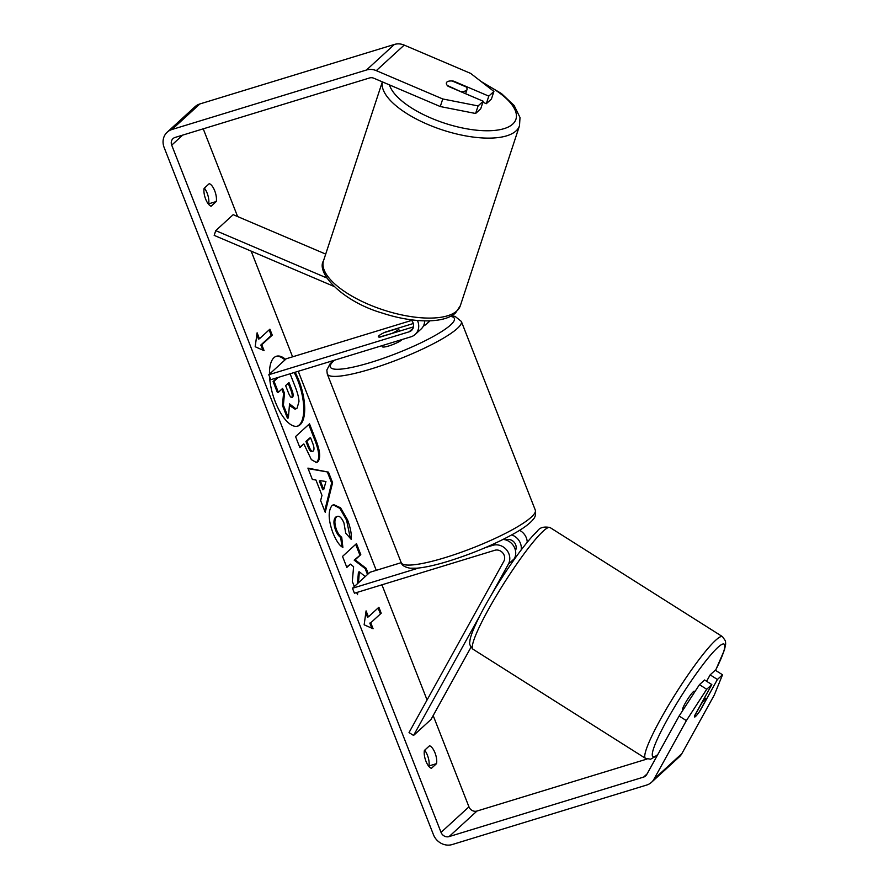 <?xml version="1.0" encoding="UTF-8"?>
<svg xmlns="http://www.w3.org/2000/svg" width="889" height="889" viewBox="0 0 889 889"><rect width="100%" height="100%" fill="white"/><g stroke="black" fill="none" stroke-linecap="round" stroke-linejoin="round"><path stroke-width="1.33" d="M333.764 286.325L214.182 235.374L215.738 230.64L233.185 214.671L325.707 254.098M215.738 230.64L326.763 277.946M423.453 325.93A12.991 11.69 -132.5 0 0 426.709 323.896A12.991 11.69 -132.5 0 0 429.009 320.862M410.985 319.773A7.579 6.823 47.5 0 1 411.54 330.441A7.579 6.823 47.5 0 1 409.151 331.808L268.8 374.736L286.236 358.767L411.607 320.418M417.43 320.496A12.991 11.69 47.5 0 1 415.196 334.431A12.991 11.69 47.5 0 1 411.096 336.764L270.745 379.703L268.8 374.736M413.485 326.863L379.992 337.109A10.824 1.867 158.6 0 1 378.392 336.764A10.824 1.867 158.6 0 1 385.57 331.997L413.296 323.518M424.653 320.873A12.991 11.69 47.5 0 1 421.13 329.008L415.196 334.431M512.642 561.737L514.32 558.703A12.991 11.69 -132.5 0 0 503.118 539.434M418.608 568.027L352.477 588.251L354.422 593.219L494.773 550.291A7.579 6.823 -132.5 0 1 502.807 552.958A7.579 6.823 -132.5 0 1 503.852 561.259L409.029 732.58L413.574 735.447L479.904 615.599M491.617 594.452L508.386 564.126A12.991 11.69 -132.5 0 0 506.597 549.891A12.991 11.69 -132.5 0 0 492.828 545.324L485.505 547.557M413.574 735.447L431.009 719.479L471.003 647.214M527.233 542.29A12.991 11.69 -132.5 0 0 519.587 530.333M511.708 534.934A12.991 11.69 47.5 0 1 521.132 550.035M505.719 539.923L506.286 539.745A7.579 6.823 47.5 0 1 514.242 542.323A7.579 6.823 47.5 0 1 515.464 550.535M535.3 510.119L461.347 321.429A72.009 12.39 158.6 0 1 371.113 368.946A72.009 12.39 158.6 0 1 327.263 373.98L401.217 562.67A72.009 12.39 -21.4 0 0 445.067 557.636A72.009 12.39 -21.4 0 0 535.3 510.119C536.7 517.476 532.689 519.454 532.567 520.176C529.188 523.943 523.665 528.055 515.998 532.5C496.507 543.579 473.97 553.158 448.389 561.226C435.321 565.215 424.72 567.538 416.574 568.215L410.062 568.193C404.795 567.182 401.85 565.348 401.217 562.67L369.913 572.283L352.477 588.251M683.152 709.789L682.741 709.522A10.824 1.367 -57.7 0 1 686.152 701.632A10.824 1.367 -57.7 0 1 693.287 691.764A10.824 1.367 -57.7 0 1 694.32 691.22L694.942 691.62M705.088 699.232A10.824 1.367 -57.7 0 1 706.122 698.687A10.824 1.367 -57.7 0 1 706.166 699.454L699.365 711.745A10.824 1.367 -57.7 0 1 695.565 716.445A10.824 1.367 -57.7 0 1 694.542 716.99A10.824 1.367 -57.7 0 1 694.487 716.223L701.288 703.932A10.824 1.367 -57.7 0 1 705.088 699.232M297.293 426.22A36.516 14.657 73 0 0 297.904 380.692A36.516 14.657 73 0 0 294.181 372.535M284.947 359.945A36.516 14.657 73 0 0 275.934 356.411M269.556 376.68A36.516 14.657 73 0 0 275.323 401.95A36.516 14.657 73 0 0 297.771 426.098A36.516 14.657 73 0 0 298.848 380.403A36.516 14.657 73 0 0 295.126 372.247M285.569 359.378A36.516 14.657 73 0 0 276.401 356.256A36.516 14.657 73 0 0 269.467 374.125M203.237 128.838L237.619 216.56M251.165 251.143L292.581 356.822M298.248 371.291L376.258 570.338M381.937 584.806L427.076 699.987M433.176 715.567L468.948 806.834A6.501 5.845 -132.5 0 0 476.971 811.046L646.981 759.05M440.266 106.547L442.755 98.968L478.093 105.924L475.604 113.492L440.266 106.547L373.802 78.221A6.501 5.845 -132.5 0 0 369.591 77.954L175.066 137.451A6.501 5.845 -132.5 0 0 173.022 138.617A6.501 5.845 -132.5 0 0 171.71 145.151L441.044 832.382A6.501 5.845 -132.5 0 0 449.067 836.605L643.592 777.097A6.501 5.845 -132.5 0 0 645.647 775.93A6.501 5.845 -132.5 0 0 646.703 774.586L679.118 716.023L699.443 684.674L704.566 679.985L711.822 684.574L706.711 689.264L686.375 720.612L679.118 716.023M358.478 582.762L359.367 571.838L365.246 576.55M356.667 592.53L357.511 594.663L357.711 592.218M368.279 573.783L366.146 568.327L355.122 559.837L360.79 554.647L356.467 543.635L342.521 556.414L346.832 567.426L350.444 564.126L353.6 566.704L352.322 581.439L354.333 586.551M321.974 495.406L315.939 480.016L312.372 479.482L307.916 468.114L328.463 472.137L332.597 482.683L325.218 512.275L320.629 500.551L321.974 495.406M211.126 206.226A10.824 4.345 -107 0 1 205.648 199.092A10.824 4.345 -107 0 1 204.114 188.357L209.248 183.656A10.824 4.345 -107 0 1 214.716 190.791A10.824 4.345 -107 0 1 216.26 201.525L211.126 206.226M431.409 768.329L436.543 763.629A10.824 4.345 73 0 0 435.01 752.894A10.824 4.345 73 0 0 429.531 745.76L424.397 750.46A10.824 4.345 73 0 0 425.942 761.195A10.824 4.345 73 0 0 431.409 768.329M373.091 628.756L364.146 624.8L366.079 610.876L368.413 616.844L378.881 607.254L381.214 613.221L370.746 622.8L373.091 628.756M259.444 338.765L257.11 332.808L255.176 346.732L264.111 350.688L261.777 344.732L272.245 335.142L269.9 329.186L259.444 338.765L258.488 339.053L256.832 334.809M317.751 461.836L316.528 462.569L311.361 459.624L303.86 443.944L299.871 447.589L295.559 436.577L309.505 423.809L316.184 440.833C320.218 451.434 320.74 458.446 317.751 461.836L316.051 462.669M342.876 547.391C339.62 545.835 336.264 540.934 332.842 532.678C328.263 519.876 327.985 510.853 332.019 505.585L333.653 504.619L340.565 507.797L347.521 519.843C350.51 527.866 351.744 534.367 351.222 539.367L345.721 533.144L343.954 522.965C341.409 517.22 338.942 515.187 336.553 516.865L336.509 516.898C334.375 519.376 334.364 523.665 336.498 529.788C338.076 533.6 339.809 536.078 341.709 537.2L342.876 547.391M335.598 517.154L337.453 516.331L335.564 517.187C333.419 519.665 333.419 523.954 335.553 530.077C337.12 533.9 338.853 536.367 340.754 537.489L341.709 537.2M436.543 763.629L428.954 765.951A10.824 4.345 73 0 0 427.42 755.217A10.824 4.345 73 0 0 424.664 750.216M204.37 188.124A10.824 4.345 -107 0 1 207.137 193.113A10.824 4.345 -107 0 1 208.671 203.848L208.415 204.081M216.26 201.525L208.671 203.848M442.755 98.968L376.291 70.642A15.157 13.635 -132.5 0 0 366.479 70.009L171.955 129.505A15.157 13.635 -132.5 0 0 167.165 132.228A15.157 13.635 -132.5 0 0 164.132 147.474L433.454 834.704A15.157 13.635 -132.5 0 0 452.179 844.55L646.703 785.043A15.157 13.635 -132.5 0 0 651.493 782.32A15.157 13.635 -132.5 0 0 653.96 779.186L686.375 720.612M482.883 102.235L486.305 103.702L491.428 99.012L493.917 91.434L470.659 73.409L404.195 45.095A15.157 13.635 -132.5 0 0 394.383 44.45L199.858 103.957A15.157 13.635 -132.5 0 0 195.069 106.68L167.165 132.228M656.282 756.206L657.004 755.983M651.493 782.32L679.396 756.772A15.157 13.635 -132.5 0 0 681.863 753.628L714.278 695.065L722.524 674.773L715.267 670.184L710.144 674.873L717.412 679.463L722.524 674.773M717.412 679.463L700.265 710.444A10.824 1.367 -57.7 0 1 694.542 716.99A10.824 1.367 -57.7 0 1 694.676 715.556L711.822 684.574M699.443 684.674L706.711 689.264M706.599 681.274L710.144 674.873M475.604 113.492L480.727 108.802L483.216 101.235L478.093 105.924M486.305 103.702L488.794 96.123L453.634 81.143A10.824 4.223 18.2 0 0 446.945 82.032A10.824 4.223 18.2 0 0 446.422 82.81A10.824 4.223 18.2 0 0 448.056 86.244L483.216 101.235M488.794 96.123L493.917 91.434M290.103 373.78L295.392 387.282C297.726 393.327 298.915 398.116 298.96 401.628L297.082 408.14L295.937 408.84L294.981 409.129L289.414 405.451M281.813 389.126L283.535 393.538L282.446 405.428L287.436 418.174L288.392 417.886L283.391 405.14L284.491 393.249L282.591 388.415L278.357 392.293L274.034 381.259L278.235 377.414M278.357 392.293L277.412 392.582L273.09 381.548L277.29 377.703M273.09 381.548L274.034 381.259M283.535 393.538L284.491 393.249M282.446 405.428L283.391 405.14M295.937 408.84L289.536 403.917L288.392 417.886M365.801 612.888L367.468 617.133L368.413 616.844M370.746 622.8L381.214 613.221M380.27 613.51L378.103 607.976M369.802 623.089L371.802 628.19M269.123 329.897L271.289 335.431L272.245 335.142M262.822 350.122L260.833 345.021L261.777 344.732M260.833 345.021L271.289 335.431M308.116 468.636L328.463 472.137M327.519 472.426L331.653 482.971L332.597 482.683M331.653 482.971L324.685 510.908M320.251 480.649L319.307 480.938L322.774 489.795L323.729 489.506L325.941 481.494L320.251 480.649L323.729 489.506M299.704 447.167L303.86 443.944M308.727 424.52L315.228 441.122C319.273 451.734 319.796 458.735 316.806 462.124M310.572 437.788L306.883 441.166L308.928 446.389C310.583 450.39 312.006 451.934 313.217 451.023L313.25 450.99C314.417 449.745 314.195 447.067 312.595 442.955L310.572 437.788L309.628 438.077L305.938 441.455L307.983 446.678C309.628 450.679 311.061 452.234 312.272 451.312M305.938 441.455L306.883 441.166M311.861 451.556L313.217 451.023M357.478 583.673L358.423 572.127L359.367 571.838M346.666 567.004L350.444 564.126M367.501 574.494L365.201 568.616L354.178 560.126L360.79 554.647M359.834 554.936L355.689 544.357M354.178 560.126L355.122 559.837M365.201 568.616L366.146 568.327M333.186 504.785L339.898 508.408L346.577 520.132L350.333 538.356M340.754 537.489L341.809 546.646M291.659 397.55L292.492 397.272C293.548 396.116 293.314 393.627 291.814 389.782L288.981 382.559L285.625 385.637L288.481 392.916C290.036 396.716 291.359 398.183 292.459 397.305L292.07 397.539M291.548 397.561C292.592 396.405 292.37 393.916 290.87 390.071L288.203 383.27M461.235 91.4A10.824 4.223 18.2 0 0 466.469 90.356A10.824 4.223 18.2 0 0 466.992 89.578A10.824 4.223 18.2 0 0 466.125 86.922L452.179 80.988A10.824 4.223 18.2 0 0 446.945 82.032A10.824 4.223 18.2 0 0 446.422 82.81A10.824 4.223 18.2 0 0 447.289 85.455L461.102 91.811M381.892 345.699L382.281 346.688A10.824 1.867 -21.4 0 0 388.871 345.932A10.824 1.867 -21.4 0 0 402.184 339.498M392.805 332.975A10.824 1.867 -21.4 0 0 398.55 328.863A10.824 1.867 -21.4 0 0 397.683 328.508L384.137 332.642A10.824 1.867 -21.4 0 0 378.392 336.764A10.824 1.867 -21.4 0 0 379.259 337.12L392.871 333.164M409.151 331.808L413.107 328.174M508.386 564.126L514.32 558.703M492.828 545.324L494.995 543.335M645.492 758.35L473.026 649.237A72.009 9.09 -57.7 0 1 495.706 596.775A72.009 9.09 -57.7 0 1 543.201 531.155A72.009 9.09 -57.7 0 1 550.024 527.533L722.49 636.646A72.009 9.09 122.3 0 0 715.667 640.269A72.009 9.09 122.3 0 0 668.184 705.888A72.009 9.09 122.3 0 0 645.492 758.35L650.615 759.206L657.382 755.283M657.782 754.561A66.597 8.412 -57.7 0 1 668.128 718.123A66.597 8.412 -57.7 0 1 717.823 647.448A66.597 8.412 -57.7 0 1 715.512 670.339M171.71 145.151L182.656 135.128M441.044 832.382L468.948 806.834M653.96 779.186L681.863 753.628M643.592 777.097L647.081 773.908M449.067 836.605L476.971 811.046M376.291 70.642L404.195 45.095M366.479 70.009L394.383 44.45M171.955 129.505L199.858 103.957M316.762 462.158L317.706 461.869M315.228 441.122L316.184 440.833M307.983 446.678L308.928 446.389M346.577 520.132L347.521 519.843M335.564 517.187L336.509 516.898M335.553 530.077L336.498 529.788M291.614 397.539L292.492 397.272M290.87 390.071L291.814 389.782M382.337 81.866L323.529 260.721A72.009 28.07 18.2 0 0 375.858 307.305A72.009 28.07 18.2 0 0 456.879 310.883A72.009 28.07 18.2 0 0 460.335 305.705L519.509 125.727A72.009 28.07 -161.8 0 1 516.042 130.916A72.009 28.07 -161.8 0 1 436.432 127.86A72.009 28.07 -161.8 0 1 382.392 81.888M389.482 84.911A66.597 25.959 18.2 0 0 446.134 123.682A66.597 25.959 18.2 0 0 512.72 124.093A66.597 25.959 18.2 0 0 483.038 82.999M334.453 360.212A66.597 11.457 -21.4 0 0 370.913 362.39A66.597 11.457 -21.4 0 0 436.61 334.608A66.597 11.457 -21.4 0 0 450.379 316.373M426.709 323.896L430.065 320.818M722.49 636.646L725.457 640.913L725.68 644.081L724.446 649.959L715.567 670.373M550.024 527.533C543.712 526.299 539.434 527.599 537.156 531.466C521.632 545.702 492.362 590.163 478.304 618.8C470.837 634.268 469.937 639.235 469.837 641.802C469.092 643.736 470.148 646.214 473.026 649.237M704.566 697.709L706.122 698.687M323.529 260.721C315.695 272.767 342.609 301.638 382.326 313.084C412.929 323.174 444.2 323.852 455.646 312.795L460.335 305.705M465.625 93.734L466.992 89.578M519.509 125.727L519.998 117.504L514.142 105.513L501.474 93.567L481.16 81.544M461.347 321.429L455.09 316.384L451.423 315.817M399.45 331.153L398.55 328.863M333.531 360.49L330.075 363.845L326.841 370.035L327.263 373.98"/></g></svg>
